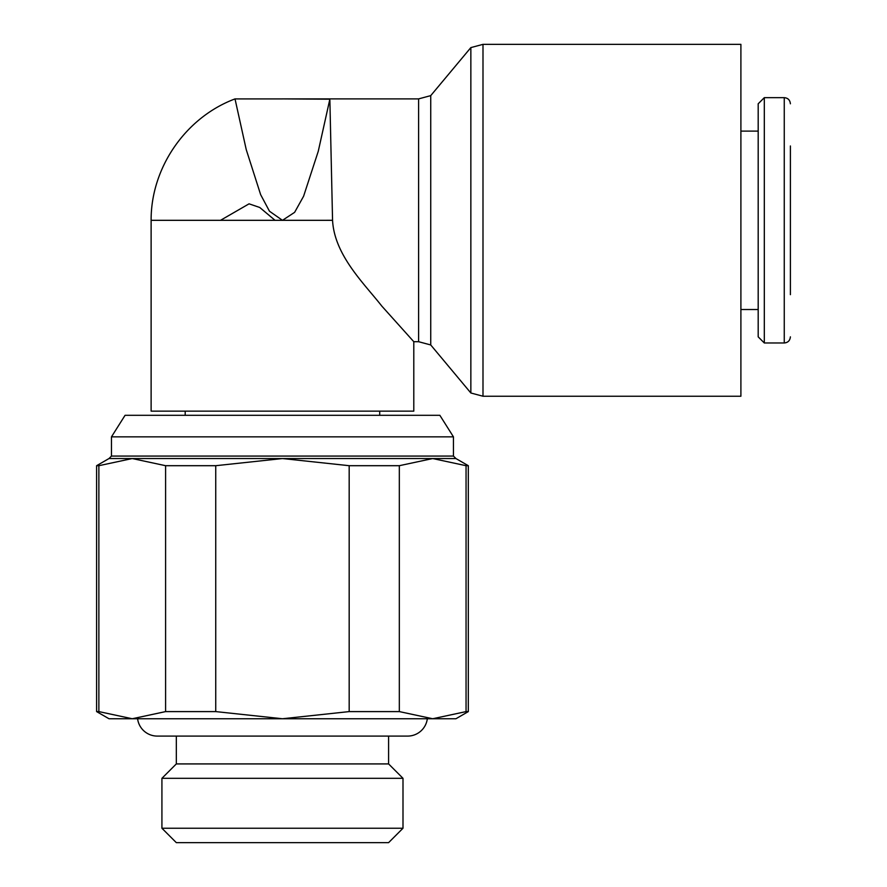 <?xml version="1.0" encoding="UTF-8"?>
<svg xmlns="http://www.w3.org/2000/svg" width="887" height="887" viewBox="0 0 887 887"><rect width="100%" height="100%" fill="white"/><g stroke="black" fill="none" stroke-linecap="round" stroke-linejoin="round"><path stroke-width="1.33" d="M176.325 736.088L176.325 763.918L161.922 778.32L161.922 828.247L176.325 842.65L388.595 842.65L402.997 828.247L402.997 778.32L388.595 763.918L388.595 736.088M137.596 718.747A19.824 19.824 0 0 0 157.265 736.088L407.654 736.088A19.824 19.824 0 0 0 427.323 718.747M468.314 465.697L455.929 458.546L108.99 458.546L96.605 465.697L96.605 711.596L108.99 718.747L455.929 718.747L468.314 711.596L468.314 465.697L466.052 465.697L466.052 711.596L432.69 718.747L399.327 711.596L349.179 711.596L349.179 465.697L399.327 465.697L399.327 711.596M185.195 415.304L185.195 411.136M379.725 411.136L379.725 415.304M453.445 456.073L111.474 456.073L111.474 436.847L125.067 415.304L439.852 415.304L453.445 436.847L453.445 456.073L455.929 458.546M111.474 436.847L453.445 436.847M234.9 98.956C185.649 117.361 150.868 167.743 151.123 220.32L332.558 220.32C334.377 255.179 364.125 283.507 381.853 306.137L413.797 341.706L381.853 306.137C364.125 283.507 334.377 255.179 332.558 220.298L151.123 220.32L151.123 411.136L413.797 411.136L413.797 341.706L418.597 341.706L418.597 98.889L430.738 95.63L470.853 47.599L470.853 392.985L430.738 344.954L418.597 341.706M332.558 220.32L329.875 100.198M235.022 98.956L246.242 149.626L260.645 194.652L269.46 211.206L282.465 220.32L294.628 212.337L303.598 196.227L318.267 151.267L329.853 99.2L282.465 98.889L418.597 98.889M470.853 47.599L482.994 44.35L740.9 44.35L740.9 396.234L482.994 396.234L470.853 392.985M430.738 95.63L430.738 344.954M790.395 145.978L790.395 294.661M764.317 97.659L784.263 97.659L784.263 342.981L764.317 342.981L758.185 336.849L758.185 103.79L764.317 97.659L764.317 342.981M740.9 131.11L758.185 131.11M758.185 309.53L740.9 309.53M249.059 203.833L259.747 207.469L275.048 220.32L259.747 207.469L249.059 203.833L220.508 220.32M468.314 711.596L466.052 711.596M165.592 465.697L215.741 465.697L215.741 711.596L165.592 711.596L165.592 465.697L132.23 458.546L98.867 465.697L98.867 711.596L96.605 711.596M96.605 465.697L98.867 465.697M165.592 711.596L132.23 718.747L98.867 711.596M349.179 711.596L282.465 718.747L215.741 711.596M215.741 465.697L282.465 458.546L349.179 465.697M399.327 465.697L432.69 458.546L466.052 465.697M161.922 828.247L402.997 828.247M161.922 778.32L402.997 778.32M176.325 763.918L388.595 763.918M482.994 44.35L482.994 396.234M111.474 456.073L108.99 458.546M784.263 342.981C787.955 342.648 789.995 340.608 790.395 336.849M784.263 97.659C787.955 97.98 789.995 100.031 790.395 103.79M282.465 98.912L234.878 98.912"/></g></svg>
